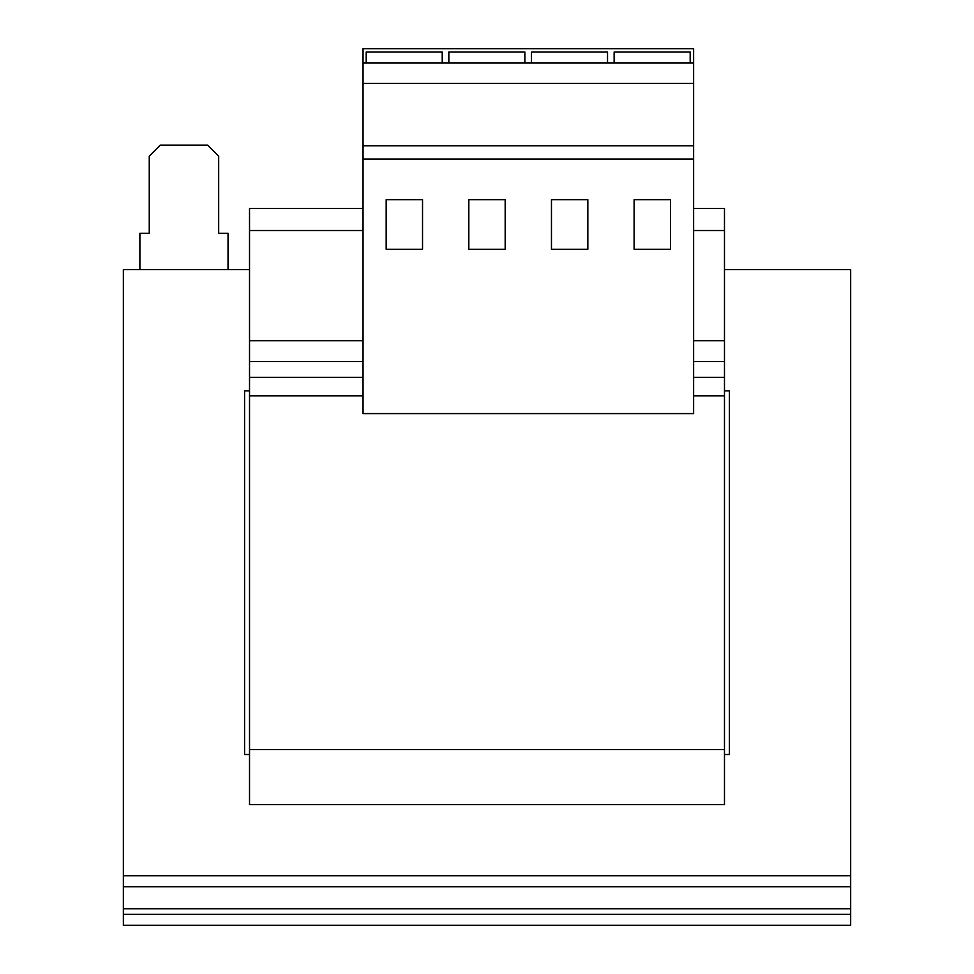 <?xml version="1.0" encoding="UTF-8"?>
<svg xmlns="http://www.w3.org/2000/svg" width="974" height="974" viewBox="0 0 974 974"><rect width="100%" height="100%" fill="white"/><g stroke="black" fill="none" stroke-linecap="round" stroke-linejoin="round"><path stroke-width="1.46" d="M249.527 754.497L244.571 754.497L244.571 390.854L249.527 390.854M850.643 914.282L850.643 925.3L123.357 925.3L123.357 914.282L850.643 914.282L850.643 886.73L123.357 886.73L123.357 269.628L249.527 269.628M724.473 390.854L729.429 390.854L729.429 754.497L724.473 754.497M724.473 269.628L850.643 269.628L850.643 886.73M693.61 208.485L724.473 208.485L724.473 230.521L693.61 230.521M363.034 230.521L249.527 230.521L249.527 804.634L724.473 804.634L724.473 749.542L249.527 749.542M363.034 340.717L249.527 340.717M724.473 230.521L724.473 395.809L693.61 395.809M363.034 208.485L249.527 208.485L249.527 230.521M724.473 340.717L693.61 340.717M363.034 395.809L249.527 395.809M724.473 395.809L724.473 749.542M123.357 875.711L850.643 875.711M123.357 886.73L123.357 914.282M363.034 159.042L363.034 413.597L693.61 413.597L693.61 159.042L363.034 159.042L363.034 48.7L693.61 48.7L693.61 159.042M693.61 63.03L363.034 63.03M693.61 83.46L363.034 83.46M693.61 145.82L363.034 145.82M422.533 199.67L386.167 199.67L386.167 249.259L422.533 249.259L422.533 199.67M505.177 199.67L468.823 199.67L468.823 249.259L505.177 249.259L505.177 199.67M587.833 199.67L551.467 199.67L551.467 249.259L587.833 249.259L587.833 199.67M670.477 199.67L634.111 199.67L634.111 249.259L670.477 249.259L670.477 199.67M690.176 63.03L690.176 52.012L614.131 52.012L614.131 63.03M607.52 63.03L607.52 52.012L531.487 52.012L531.487 63.03M524.876 63.03L524.876 52.012L448.844 52.012L448.844 63.03M442.233 63.03L442.233 52.012L366.2 52.012L366.2 63.03M228.038 269.628L228.038 233.261L218.675 233.261L218.675 156.132L207.657 145.114L160.272 145.114L149.253 156.132L149.253 233.261L139.891 233.261L139.891 269.628M363.034 361.561L249.527 361.561M724.473 361.561L693.61 361.561M724.473 377.364L693.61 377.364M363.034 377.364L249.527 377.364M850.643 908.766L123.357 908.766"/></g></svg>
